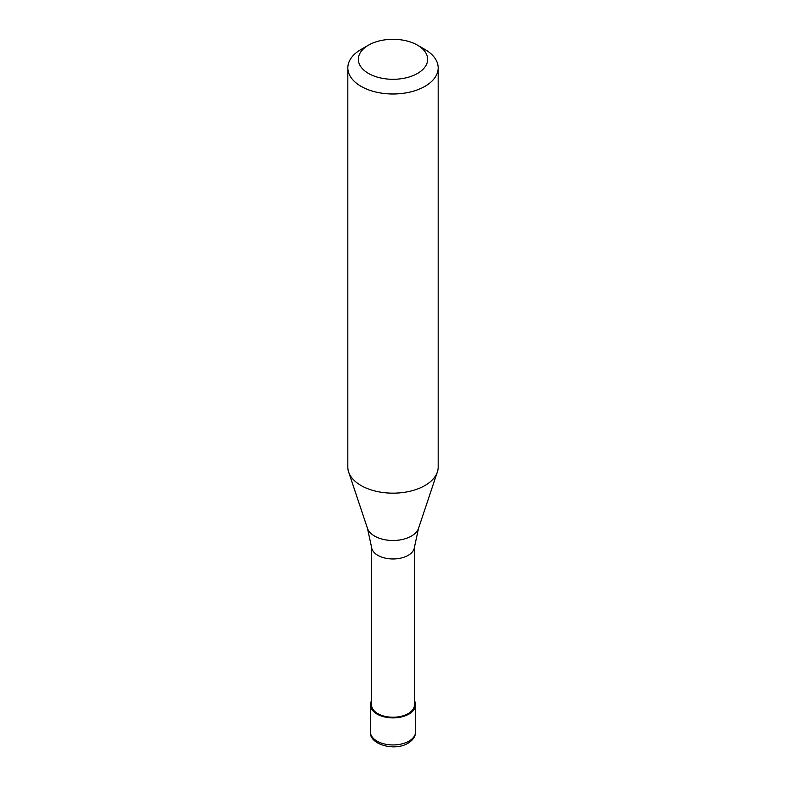 <?xml version="1.0" encoding="UTF-8"?>
<svg xmlns="http://www.w3.org/2000/svg" width="786" height="786" viewBox="0 0 786 786"><rect width="100%" height="100%" fill="white"/><g stroke="black" fill="none" stroke-linecap="round" stroke-linejoin="round"><path stroke-width="1.18" d="M371.542 700.778A22.588 13.038 0 0 0 370.412 704.846A22.588 13.038 0 0 0 384.354 716.901A22.588 13.038 0 0 0 408.975 714.071A22.588 13.038 180 0 0 415.588 704.846A22.588 13.038 180 0 0 414.458 700.778M371.542 546.968L371.542 704.846A21.458 12.389 0 0 0 384.786 716.301A21.458 12.389 0 0 0 408.17 713.609A21.458 12.389 180 0 0 414.458 704.846L414.458 546.968M367.455 528.31L371.582 547.341A21.458 12.389 0 0 0 385.405 558.158A21.458 12.389 0 0 0 408.17 555.338A21.458 12.389 180 0 0 414.419 547.341L418.545 528.31A26.017 15.022 180 0 1 411.402 536.091A26.017 15.022 0 0 1 385.376 539.825A26.017 15.022 0 0 1 367.455 528.31L348.64 472.022A45.175 26.085 0 0 0 379.766 492.016A45.175 26.085 0 0 0 424.951 485.522A45.175 26.085 180 0 0 437.36 472.022A45.175 26.085 180 0 0 438.175 467.08L438.175 67.901A45.175 26.085 180 0 1 424.951 86.352A45.175 26.085 0 0 1 375.708 92.001A45.175 26.085 0 0 1 347.825 67.901A45.175 26.085 0 0 1 361.049 49.459L368.506 45.156A34.633 19.994 0 0 0 368.506 73.442A34.633 19.994 0 0 0 417.494 73.442A34.633 19.994 180 0 0 417.494 45.156L424.951 49.459A45.175 26.085 180 0 1 438.175 67.901M347.825 67.901L347.825 467.08A45.175 26.085 0 0 0 348.64 472.022M361.049 49.459L368.506 45.156A34.633 19.994 180 0 1 417.494 45.156M415.588 731.904C415.539 736.394 413.014 740.157 408.042 743.192C394.415 751.77 368.958 744.195 370.412 731.904A22.588 13.038 0 0 0 384.354 743.949A22.588 13.038 0 0 0 408.975 741.119A22.588 13.038 180 0 0 415.588 731.904L415.588 704.846M370.412 731.904L370.412 704.846M418.545 528.31L437.36 472.022"/></g></svg>
